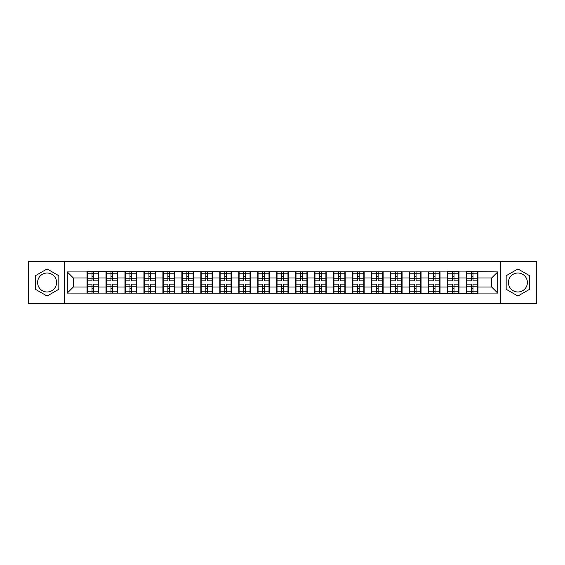 <?xml version="1.0" encoding="UTF-8"?>
<svg xmlns="http://www.w3.org/2000/svg" width="565" height="565" viewBox="0 0 565 565"><rect width="100%" height="100%" fill="white"/><g stroke="black" fill="none" stroke-linecap="round" stroke-linejoin="round"><path stroke-width="0.85" d="M517.9 273.015A9.485 9.485 0 0 0 508.422 282.5A9.485 9.485 0 0 0 517.9 291.985A9.485 9.485 0 0 0 527.385 282.5A9.485 9.485 0 0 0 517.9 273.015M47.1 291.985A9.485 9.485 0 0 1 37.615 282.5A9.485 9.485 0 0 1 47.1 273.015A9.485 9.485 0 0 1 56.578 282.5A9.485 9.485 0 0 1 47.1 291.985M500.512 303.356L536.75 303.356L536.75 261.644L500.512 261.644L500.512 303.356L64.488 303.356L64.488 261.644L28.25 261.644L28.25 303.356L64.488 303.356M500.512 261.644L64.488 261.644M491.642 286.999L491.642 278.001L477.962 278.001L477.962 286.999L491.642 286.999L497.716 293.08L497.716 271.92L466.408 271.56L466.408 278.001L458.992 278.001L458.992 286.999L466.408 286.999L466.408 278.001M497.716 293.08L477.962 293.08L477.962 293.44L67.284 293.08L67.284 271.92L87.038 271.92L87.038 278.001L73.358 278.001L73.358 286.999L87.038 286.999L87.038 278.001M466.408 271.92L458.992 271.92L458.992 271.56L447.438 271.56L447.438 271.92L87.038 271.56L87.038 271.92M466.408 286.999L466.408 293.08M458.992 286.999L458.992 293.08M458.992 271.92L458.992 278.001M440.022 286.999L447.438 286.999L447.438 278.001L440.022 278.001L440.022 293.08M447.438 286.999L447.438 293.08M447.438 271.92L447.438 278.001M440.022 271.92L440.022 278.001M421.052 286.999L428.475 286.999L428.475 278.001L421.052 278.001L421.052 293.08M428.475 286.999L428.475 293.08M428.475 271.92L428.475 278.001M421.052 271.92L421.052 278.001M402.089 286.999L409.505 286.999L409.505 278.001L402.089 278.001L402.089 293.08M409.505 286.999L409.505 293.08M409.505 271.92L409.505 278.001M402.089 271.92L402.089 278.001M383.119 286.999L390.535 286.999L390.535 278.001L383.119 278.001L383.119 293.08M390.535 286.999L390.535 293.08M390.535 271.92L390.535 278.001M383.119 271.92L383.119 278.001M364.15 286.999L371.565 286.999L371.565 278.001L364.15 278.001L364.15 293.08M371.565 286.999L371.565 293.08M371.565 271.92L371.565 278.001M364.15 271.92L364.15 278.001M345.18 286.999L352.595 286.999L352.595 278.001L345.18 278.001L345.18 293.08M352.595 286.999L352.595 293.08M352.595 271.92L352.595 278.001M345.18 271.92L345.18 278.001M326.21 286.999L333.632 286.999L333.632 278.001L326.21 278.001L326.21 293.08M333.632 286.999L333.632 293.08M333.632 271.92L333.632 278.001M326.21 271.92L326.21 278.001M307.247 286.999L314.663 286.999L314.663 278.001L307.247 278.001L307.247 293.08M314.663 286.999L314.663 293.08M314.663 271.92L314.663 278.001M307.247 271.92L307.247 278.001M288.277 286.999L295.693 286.999L295.693 278.001L288.277 278.001L288.277 293.08M295.693 286.999L295.693 293.08M295.693 271.92L295.693 278.001M288.277 271.92L288.277 278.001M269.307 286.999L276.723 286.999L276.723 278.001L269.307 278.001L269.307 293.08M276.723 286.999L276.723 293.08M276.723 271.92L276.723 278.001M269.307 271.92L269.307 278.001M250.337 286.999L257.753 286.999L257.753 278.001L250.337 278.001L250.337 293.08M257.753 286.999L257.753 293.08M257.753 271.92L257.753 278.001M250.337 271.92L250.337 278.001M231.368 286.999L238.79 286.999L238.79 278.001L231.368 278.001L231.368 293.08M238.79 286.999L238.79 293.08M238.79 271.92L238.79 278.001M231.368 271.92L231.368 278.001M212.405 286.999L219.82 286.999L219.82 278.001L212.405 278.001L212.405 293.08M219.82 286.999L219.82 293.08M219.82 271.92L219.82 278.001M212.405 271.92L212.405 278.001M193.435 286.999L200.85 286.999L200.85 278.001L193.435 278.001L193.435 293.08M200.85 286.999L200.85 293.08M200.85 271.92L200.85 278.001M193.435 271.92L193.435 278.001M174.465 286.999L181.881 286.999L181.881 278.001L174.465 278.001L174.465 293.08M181.881 286.999L181.881 293.08M181.881 271.92L181.881 278.001M174.465 271.92L174.465 278.001M155.495 286.999L162.911 286.999L162.911 278.001L155.495 278.001L155.495 293.08M162.911 286.999L162.911 293.08M162.911 271.92L162.911 278.001M155.495 271.92L155.495 278.001M136.525 286.999L143.948 286.999L143.948 278.001L136.525 278.001L136.525 293.08M143.948 286.999L143.948 293.08M143.948 271.92L143.948 278.001M136.525 271.92L136.525 278.001M117.562 286.999L124.978 286.999L124.978 278.001L117.562 278.001L117.562 293.08M124.978 286.999L124.978 293.08M124.978 271.92L124.978 278.001M117.562 271.92L117.562 278.001M98.593 286.999L106.008 286.999L106.008 278.001L98.593 278.001L98.593 293.08M106.008 286.999L106.008 293.08M106.008 271.92L106.008 278.001M98.593 271.92L98.593 278.001M87.038 286.999L87.038 293.08M73.358 286.999L67.284 293.08M67.284 271.92L73.358 278.001M477.962 286.999L477.962 293.08M477.962 271.92L477.962 278.001M497.716 271.92L491.642 278.001M47.1 268.954L35.362 275.727L35.362 289.273L47.1 296.046L58.831 289.273L58.831 275.727L47.1 268.954M506.169 289.273L517.9 296.046L529.638 289.273L529.638 275.727L517.9 268.954L506.169 275.727L506.169 289.273M87.342 278.192L92.024 278.192L92.024 271.864L87.342 271.864L87.342 284.139L92.024 284.139L92.024 286.808L93.606 286.801L93.606 284.139L98.289 284.139L98.289 271.864L93.606 271.864L93.606 273.199L98.289 273.199M92.024 276.426L93.606 276.426M93.606 273.382L92.024 273.382M87.342 280.862L92.024 280.862L92.024 278.192L93.606 278.199L93.606 280.862L98.289 280.862M87.342 273.199L92.024 273.199M92.024 291.618L93.606 291.618M92.024 288.574L93.606 288.574M87.342 293.136L92.024 293.136L92.024 291.801L87.342 291.801L87.342 293.136M87.342 284.139L87.342 286.808L92.024 286.808L92.024 291.801M87.342 286.808L87.342 291.801M98.289 284.139L98.289 293.136L93.606 293.136L93.606 291.801L98.289 291.801M98.289 286.808L93.606 286.808L93.606 291.801M98.289 278.192L93.606 278.192L93.606 273.199M106.312 278.192L110.994 278.192L110.994 271.864L106.312 271.864L106.312 284.139L110.994 284.139L110.994 286.808L112.576 286.801L112.576 284.139L117.259 284.139L117.259 271.864L112.576 271.864L112.576 273.199L117.259 273.199M110.994 276.426L112.576 276.426M112.576 273.382L110.994 273.382M106.312 280.862L110.994 280.862L110.994 278.192L112.576 278.199L112.576 280.862L117.259 280.862M106.312 273.199L110.994 273.199M110.994 291.618L112.576 291.618M110.994 288.574L112.576 288.574M106.312 293.136L110.994 293.136L110.994 291.801L106.312 291.801L106.312 293.136M106.312 284.139L106.312 286.808L110.994 286.808L110.994 291.801M106.312 286.808L106.312 291.801M117.259 284.139L117.259 293.136L112.576 293.136L112.576 291.801L117.259 291.801M117.259 286.808L112.576 286.808L112.576 291.801M117.259 278.192L112.576 278.192L112.576 273.199M125.282 278.192L129.964 278.192L129.964 271.864L125.282 271.864L125.282 284.139L129.964 284.139L129.964 286.808L131.546 286.801L131.546 284.139L136.221 284.139L136.221 271.864L131.546 271.864L131.546 273.199L136.221 273.199M129.964 276.426L131.546 276.426M131.546 273.382L129.964 273.382M125.282 280.862L129.964 280.862L129.964 278.192L131.546 278.199L131.546 280.862L136.221 280.862M125.282 273.199L129.964 273.199M129.964 291.618L131.546 291.618M129.964 288.574L131.546 288.574M125.282 293.136L129.964 293.136L129.964 291.801L125.282 291.801L125.282 293.136M125.282 284.139L125.282 286.808L129.964 286.808L129.964 291.801M125.282 286.808L125.282 291.801M136.221 284.139L136.221 293.136L131.546 293.136L131.546 291.801L136.221 291.801M136.221 286.808L131.546 286.808L131.546 291.801M136.221 278.192L131.546 278.192L131.546 273.199M144.252 278.192L148.934 278.192L148.934 271.864L144.252 271.864L144.252 284.139L148.934 284.139L148.934 286.808L150.509 286.801L150.509 284.139L155.191 284.139L155.191 271.864L150.509 271.864L150.509 273.199L155.191 273.199M148.934 276.426L150.509 276.426M150.509 273.382L148.934 273.382M144.252 280.862L148.934 280.862L148.934 278.192L150.509 278.199L150.509 280.862L155.191 280.862M144.252 273.199L148.934 273.199M148.934 291.618L150.509 291.618M148.934 288.574L150.509 288.574M144.252 293.136L148.934 293.136L148.934 291.801L144.252 291.801L144.252 293.136M144.252 284.139L144.252 286.808L148.934 286.808L148.934 291.801M144.252 286.808L144.252 291.801M155.191 284.139L155.191 293.136L150.509 293.136L150.509 291.801L155.191 291.801M155.191 286.808L150.509 286.808L150.509 291.801M155.191 278.192L150.509 278.192L150.509 273.199M163.214 278.192L167.897 278.192L167.897 271.864L163.214 271.864L163.214 284.139L167.897 284.139L167.897 286.808L169.479 286.801L169.479 284.139L174.161 284.139L174.161 271.864L169.479 271.864L169.479 273.199L174.161 273.199M167.897 276.426L169.479 276.426M169.479 273.382L167.897 273.382M163.214 280.862L167.897 280.862L167.897 278.192L169.479 278.199L169.479 280.862L174.161 280.862M163.214 273.199L167.897 273.199M167.897 291.618L169.479 291.618M167.897 288.574L169.479 288.574M163.214 293.136L167.897 293.136L167.897 291.801L163.214 291.801L163.214 293.136M163.214 284.139L163.214 286.808L167.897 286.808L167.897 291.801M163.214 286.808L163.214 291.801M174.161 284.139L174.161 293.136L169.479 293.136L169.479 291.801L174.161 291.801M174.161 286.808L169.479 286.808L169.479 291.801M174.161 278.192L169.479 278.192L169.479 273.199M182.184 278.192L186.867 278.192L186.867 271.864L182.184 271.864L182.184 284.139L186.867 284.139L186.867 286.808L188.449 286.801L188.449 284.139L193.131 284.139L193.131 271.864L188.449 271.864L188.449 273.199L193.131 273.199M186.867 276.426L188.449 276.426M188.449 273.382L186.867 273.382M182.184 280.862L186.867 280.862L186.867 278.192L188.449 278.199L188.449 280.862L193.131 280.862M182.184 273.199L186.867 273.199M186.867 291.618L188.449 291.618M186.867 288.574L188.449 288.574M182.184 293.136L186.867 293.136L186.867 291.801L182.184 291.801L182.184 293.136M182.184 284.139L182.184 286.808L186.867 286.808L186.867 291.801M182.184 286.808L182.184 291.801M193.131 284.139L193.131 293.136L188.449 293.136L188.449 291.801L193.131 291.801M193.131 286.808L188.449 286.808L188.449 291.801M193.131 278.192L188.449 278.192L188.449 273.199M201.154 278.192L205.837 278.192L205.837 271.864L201.154 271.864L201.154 284.139L205.837 284.139L205.837 286.808L207.419 286.801L207.419 284.139L212.101 284.139L212.101 271.864L207.419 271.864L207.419 273.199L212.101 273.199M205.837 276.426L207.419 276.426M207.419 273.382L205.837 273.382M201.154 280.862L205.837 280.862L205.837 278.192L207.419 278.199L207.419 280.862L212.101 280.862M201.154 273.199L205.837 273.199M205.837 291.618L207.419 291.618M205.837 288.574L207.419 288.574M201.154 293.136L205.837 293.136L205.837 291.801L201.154 291.801L201.154 293.136M201.154 284.139L201.154 286.808L205.837 286.808L205.837 291.801M201.154 286.808L201.154 291.801M212.101 284.139L212.101 293.136L207.419 293.136L207.419 291.801L212.101 291.801M212.101 286.808L207.419 286.808L207.419 291.801M212.101 278.192L207.419 278.192L207.419 273.199M220.124 278.192L224.806 278.192L224.806 271.864L220.124 271.864L220.124 284.139L224.806 284.139L224.806 286.808L226.388 286.801L226.388 284.139L231.064 284.139L231.064 271.864L226.388 271.864L226.388 273.199L231.064 273.199M224.806 276.426L226.388 276.426M226.388 273.382L224.806 273.382M220.124 280.862L224.806 280.862L224.806 278.192L226.388 278.199L226.388 280.862L231.064 280.862M220.124 273.199L224.806 273.199M224.806 291.618L226.388 291.618M224.806 288.574L226.388 288.574M220.124 293.136L224.806 293.136L224.806 291.801L220.124 291.801L220.124 293.136M220.124 284.139L220.124 286.808L224.806 286.808L224.806 291.801M220.124 286.808L220.124 291.801M231.064 284.139L231.064 293.136L226.388 293.136L226.388 291.801L231.064 291.801M231.064 286.808L226.388 286.808L226.388 291.801M231.064 278.192L226.388 278.192L226.388 273.199M239.094 278.192L243.769 278.192L243.769 271.864L239.094 271.864L239.094 284.139L243.769 284.139L243.769 286.808L245.351 286.801L245.351 284.139L250.034 284.139L250.034 271.864L245.351 271.864L245.351 273.199L250.034 273.199M243.769 276.426L245.351 276.426M245.351 273.382L243.769 273.382M239.094 280.862L243.769 280.862L243.769 278.192L245.351 278.199L245.351 280.862L250.034 280.862M239.094 273.199L243.769 273.199M243.769 291.618L245.351 291.618M243.769 288.574L245.351 288.574M239.094 293.136L243.769 293.136L243.769 291.801L239.094 291.801L239.094 293.136M239.094 284.139L239.094 286.808L243.769 286.808L243.769 291.801M239.094 286.808L239.094 291.801M250.034 284.139L250.034 293.136L245.351 293.136L245.351 291.801L250.034 291.801M250.034 286.808L245.351 286.808L245.351 291.801M250.034 278.192L245.351 278.192L245.351 273.199M258.057 278.192L262.739 278.192L262.739 271.864L258.057 271.864L258.057 284.139L262.739 284.139L262.739 286.808L264.321 286.801L264.321 284.139L269.004 284.139L269.004 271.864L264.321 271.864L264.321 273.199L269.004 273.199M262.739 276.426L264.321 276.426M264.321 273.382L262.739 273.382M258.057 280.862L262.739 280.862L262.739 278.192L264.321 278.199L264.321 280.862L269.004 280.862M258.057 273.199L262.739 273.199M262.739 291.618L264.321 291.618M262.739 288.574L264.321 288.574M258.057 293.136L262.739 293.136L262.739 291.801L258.057 291.801L258.057 293.136M258.057 284.139L258.057 286.808L262.739 286.808L262.739 291.801M258.057 286.808L258.057 291.801M269.004 284.139L269.004 293.136L264.321 293.136L264.321 291.801L269.004 291.801M269.004 286.808L264.321 286.808L264.321 291.801M269.004 278.192L264.321 278.192L264.321 273.199M277.027 278.192L281.709 278.192L281.709 271.864L277.027 271.864L277.027 284.139L281.709 284.139L281.709 286.808L283.291 286.801L283.291 284.139L287.973 284.139L287.973 271.864L283.291 271.864L283.291 273.199L287.973 273.199M281.709 276.426L283.291 276.426M283.291 273.382L281.709 273.382M277.027 280.862L281.709 280.862L281.709 278.192L283.291 278.199L283.291 280.862L287.973 280.862M277.027 273.199L281.709 273.199M281.709 291.618L283.291 291.618M281.709 288.574L283.291 288.574M277.027 293.136L281.709 293.136L281.709 291.801L277.027 291.801L277.027 293.136M277.027 284.139L277.027 286.808L281.709 286.808L281.709 291.801M277.027 286.808L277.027 291.801M287.973 284.139L287.973 293.136L283.291 293.136L283.291 291.801L287.973 291.801M287.973 286.808L283.291 286.808L283.291 291.801M287.973 278.192L283.291 278.192L283.291 273.199M295.996 278.192L300.679 278.192L300.679 271.864L295.996 271.864L295.996 284.139L300.679 284.139L300.679 286.808L302.261 286.801L302.261 284.139L306.943 284.139L306.943 271.864L302.261 271.864L302.261 273.199L306.943 273.199M300.679 276.426L302.261 276.426M302.261 273.382L300.679 273.382M295.996 280.862L300.679 280.862L300.679 278.192L302.261 278.199L302.261 280.862L306.943 280.862M295.996 273.199L300.679 273.199M300.679 291.618L302.261 291.618M300.679 288.574L302.261 288.574M295.996 293.136L300.679 293.136L300.679 291.801L295.996 291.801L295.996 293.136M295.996 284.139L295.996 286.808L300.679 286.808L300.679 291.801M295.996 286.808L295.996 291.801M306.943 284.139L306.943 293.136L302.261 293.136L302.261 291.801L306.943 291.801M306.943 286.808L302.261 286.808L302.261 291.801M306.943 278.192L302.261 278.192L302.261 273.199M314.966 278.192L319.649 278.192L319.649 271.864L314.966 271.864L314.966 284.139L319.649 284.139L319.649 286.808L321.231 286.801L321.231 284.139L325.906 284.139L325.906 271.864L321.231 271.864L321.231 273.199L325.906 273.199M319.649 276.426L321.231 276.426M321.231 273.382L319.649 273.382M314.966 280.862L319.649 280.862L319.649 278.192L321.231 278.199L321.231 280.862L325.906 280.862M314.966 273.199L319.649 273.199M319.649 291.618L321.231 291.618M319.649 288.574L321.231 288.574M314.966 293.136L319.649 293.136L319.649 291.801L314.966 291.801L314.966 293.136M314.966 284.139L314.966 286.808L319.649 286.808L319.649 291.801M314.966 286.808L314.966 291.801M325.906 284.139L325.906 293.136L321.231 293.136L321.231 291.801L325.906 291.801M325.906 286.808L321.231 286.808L321.231 291.801M325.906 278.192L321.231 278.192L321.231 273.199M333.936 278.192L338.612 278.192L338.612 271.864L333.936 271.864L333.936 284.139L338.612 284.139L338.612 286.808L340.194 286.801L340.194 284.139L344.876 284.139L344.876 271.864L340.194 271.864L340.194 273.199L344.876 273.199M338.612 276.426L340.194 276.426M340.194 273.382L338.612 273.382M333.936 280.862L338.612 280.862L338.612 278.192L340.194 278.199L340.194 280.862L344.876 280.862M333.936 273.199L338.612 273.199M338.612 291.618L340.194 291.618M338.612 288.574L340.194 288.574M333.936 293.136L338.612 293.136L338.612 291.801L333.936 291.801L333.936 293.136M333.936 284.139L333.936 286.808L338.612 286.808L338.612 291.801M333.936 286.808L333.936 291.801M344.876 284.139L344.876 293.136L340.194 293.136L340.194 291.801L344.876 291.801M344.876 286.808L340.194 286.808L340.194 291.801M344.876 278.192L340.194 278.192L340.194 273.199M352.899 278.192L357.581 278.192L357.581 271.864L352.899 271.864L352.899 284.139L357.581 284.139L357.581 286.808L359.163 286.801L359.163 284.139L363.846 284.139L363.846 271.864L359.163 271.864L359.163 273.199L363.846 273.199M357.581 276.426L359.163 276.426M359.163 273.382L357.581 273.382M352.899 280.862L357.581 280.862L357.581 278.192L359.163 278.199L359.163 280.862L363.846 280.862M352.899 273.199L357.581 273.199M357.581 291.618L359.163 291.618M357.581 288.574L359.163 288.574M352.899 293.136L357.581 293.136L357.581 291.801L352.899 291.801L352.899 293.136M352.899 284.139L352.899 286.808L357.581 286.808L357.581 291.801M352.899 286.808L352.899 291.801M363.846 284.139L363.846 293.136L359.163 293.136L359.163 291.801L363.846 291.801M363.846 286.808L359.163 286.808L359.163 291.801M363.846 278.192L359.163 278.192L359.163 273.199M371.869 278.192L376.551 278.192L376.551 271.864L371.869 271.864L371.869 284.139L376.551 284.139L376.551 286.808L378.133 286.801L378.133 284.139L382.816 284.139L382.816 271.864L378.133 271.864L378.133 273.199L382.816 273.199M376.551 276.426L378.133 276.426M378.133 273.382L376.551 273.382M371.869 280.862L376.551 280.862L376.551 278.192L378.133 278.199L378.133 280.862L382.816 280.862M371.869 273.199L376.551 273.199M376.551 291.618L378.133 291.618M376.551 288.574L378.133 288.574M371.869 293.136L376.551 293.136L376.551 291.801L371.869 291.801L371.869 293.136M371.869 284.139L371.869 286.808L376.551 286.808L376.551 291.801M371.869 286.808L371.869 291.801M382.816 284.139L382.816 293.136L378.133 293.136L378.133 291.801L382.816 291.801M382.816 286.808L378.133 286.808L378.133 291.801M382.816 278.192L378.133 278.192L378.133 273.199M390.839 278.192L395.521 278.192L395.521 271.864L390.839 271.864L390.839 284.139L395.521 284.139L395.521 286.808L397.103 286.801L397.103 284.139L401.786 284.139L401.786 271.864L397.103 271.864L397.103 273.199L401.786 273.199M395.521 276.426L397.103 276.426M397.103 273.382L395.521 273.382M390.839 280.862L395.521 280.862L395.521 278.192L397.103 278.199L397.103 280.862L401.786 280.862M390.839 273.199L395.521 273.199M395.521 291.618L397.103 291.618M395.521 288.574L397.103 288.574M390.839 293.136L395.521 293.136L395.521 291.801L390.839 291.801L390.839 293.136M390.839 284.139L390.839 286.808L395.521 286.808L395.521 291.801M390.839 286.808L390.839 291.801M401.786 284.139L401.786 293.136L397.103 293.136L397.103 291.801L401.786 291.801M401.786 286.808L397.103 286.808L397.103 291.801M401.786 278.192L397.103 278.192L397.103 273.199M409.809 278.192L414.491 278.192L414.491 271.864L409.809 271.864L409.809 284.139L414.491 284.139L414.491 286.808L416.066 286.801L416.066 284.139L420.748 284.139L420.748 271.864L416.066 271.864L416.066 273.199L420.748 273.199M414.491 276.426L416.066 276.426M416.066 273.382L414.491 273.382M409.809 280.862L414.491 280.862L414.491 278.192L416.066 278.199L416.066 280.862L420.748 280.862M409.809 273.199L414.491 273.199M414.491 291.618L416.066 291.618M414.491 288.574L416.066 288.574M409.809 293.136L414.491 293.136L414.491 291.801L409.809 291.801L409.809 293.136M409.809 284.139L409.809 286.808L414.491 286.808L414.491 291.801M409.809 286.808L409.809 291.801M420.748 284.139L420.748 293.136L416.066 293.136L416.066 291.801L420.748 291.801M420.748 286.808L416.066 286.808L416.066 291.801M420.748 278.192L416.066 278.192L416.066 273.199M428.779 278.192L433.454 278.192L433.454 271.864L428.779 271.864L428.779 284.139L433.454 284.139L433.454 286.808L435.036 286.801L435.036 284.139L439.718 284.139L439.718 271.864L435.036 271.864L435.036 273.199L439.718 273.199M433.454 276.426L435.036 276.426M435.036 273.382L433.454 273.382M428.779 280.862L433.454 280.862L433.454 278.192L435.036 278.199L435.036 280.862L439.718 280.862M428.779 273.199L433.454 273.199M433.454 291.618L435.036 291.618M433.454 288.574L435.036 288.574M428.779 293.136L433.454 293.136L433.454 291.801L428.779 291.801L428.779 293.136M428.779 284.139L428.779 286.808L433.454 286.808L433.454 291.801M428.779 286.808L428.779 291.801M439.718 284.139L439.718 293.136L435.036 293.136L435.036 291.801L439.718 291.801M439.718 286.808L435.036 286.808L435.036 291.801M439.718 278.192L435.036 278.192L435.036 273.199M447.741 278.192L452.424 278.192L452.424 271.864L447.741 271.864L447.741 284.139L452.424 284.139L452.424 286.808L454.006 286.801L454.006 284.139L458.688 284.139L458.688 271.864L454.006 271.864L454.006 273.199L458.688 273.199M452.424 276.426L454.006 276.426M454.006 273.382L452.424 273.382M447.741 280.862L452.424 280.862L452.424 278.192L454.006 278.199L454.006 280.862L458.688 280.862M447.741 273.199L452.424 273.199M452.424 291.618L454.006 291.618M452.424 288.574L454.006 288.574M447.741 293.136L452.424 293.136L452.424 291.801L447.741 291.801L447.741 293.136M447.741 284.139L447.741 286.808L452.424 286.808L452.424 291.801M447.741 286.808L447.741 291.801M458.688 284.139L458.688 293.136L454.006 293.136L454.006 291.801L458.688 291.801M458.688 286.808L454.006 286.808L454.006 291.801M458.688 278.192L454.006 278.192L454.006 273.199M466.711 278.192L471.394 278.192L471.394 271.864L466.711 271.864L466.711 284.139L471.394 284.139L471.394 286.808L472.976 286.801L472.976 284.139L477.658 284.139L477.658 271.864L472.976 271.864L472.976 273.199L477.658 273.199M471.394 276.426L472.976 276.426M472.976 273.382L471.394 273.382M466.711 280.862L471.394 280.862L471.394 278.192L472.976 278.199L472.976 280.862L477.658 280.862M466.711 273.199L471.394 273.199M471.394 291.618L472.976 291.618M471.394 288.574L472.976 288.574M466.711 293.136L471.394 293.136L471.394 291.801L466.711 291.801L466.711 293.136M466.711 284.139L466.711 286.808L471.394 286.808L471.394 291.801M466.711 286.808L466.711 291.801M477.658 284.139L477.658 293.136L472.976 293.136L472.976 291.801L477.658 291.801M477.658 286.808L472.976 286.808L472.976 291.801M477.658 278.192L472.976 278.192L472.976 273.199"/></g></svg>
